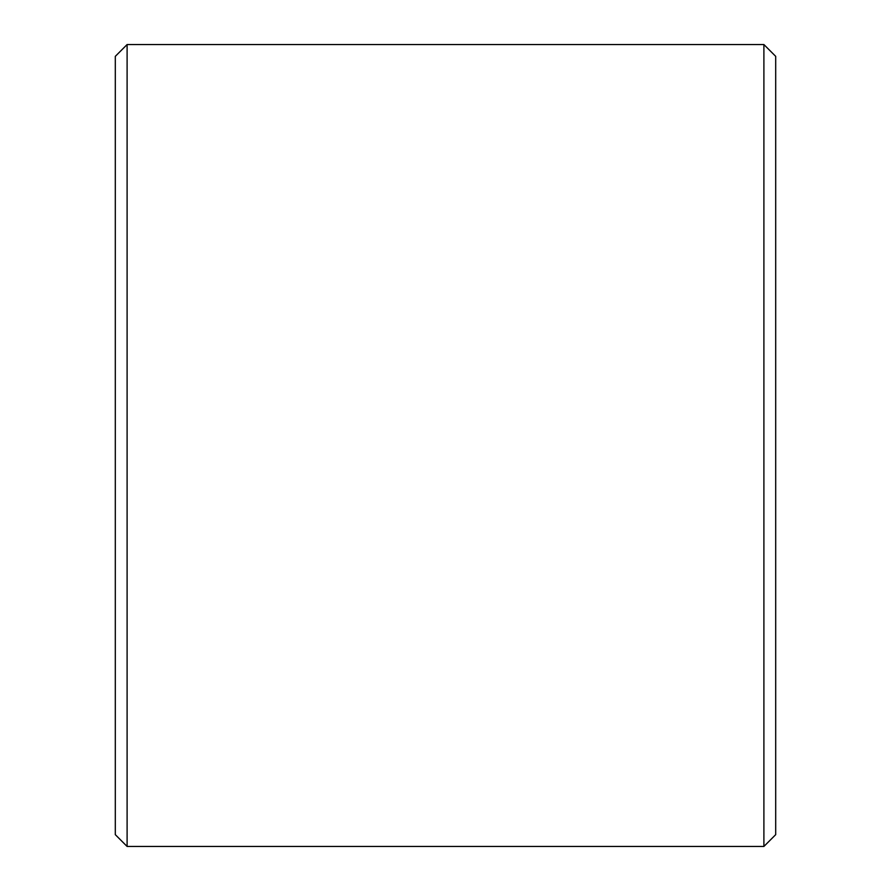 <?xml version="1.0" encoding="UTF-8"?>
<svg xmlns="http://www.w3.org/2000/svg" width="891" height="891" viewBox="0 0 891 891"><rect width="100%" height="100%" fill="white"/><g stroke="black" fill="none" stroke-linecap="round" stroke-linejoin="round"><path stroke-width="1.34" d="M115.307 834.655L115.307 56.345L127.101 44.55L127.101 846.45L115.307 834.655M763.899 44.55L775.693 56.345L775.693 834.655L763.899 846.45L763.899 44.55L127.101 44.55M763.899 846.45L127.101 846.45"/></g></svg>

